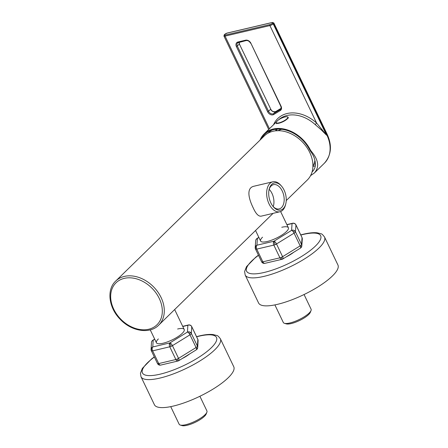<?xml version="1.0" encoding="UTF-8"?>
<svg xmlns="http://www.w3.org/2000/svg" width="448" height="448" viewBox="0 0 448 448"><rect width="100%" height="100%" fill="white"/><g stroke="black" fill="none" stroke-linecap="round" stroke-linejoin="round"><path stroke-width="0.67" d="M260.042 140.095A31.522 23.626 45.7 0 1 264.202 133.846A31.522 23.626 45.7 0 1 310.307 149.845L311.237 151.217C318.578 159.852 319.603 167.126 314.311 173.04L324.369 163.218A31.522 23.626 45.7 0 0 326.822 134.915L273.487 23.598A0.734 0.549 -134.3 0 0 272.614 23.094L272.334 23.369A1.904 0.521 154.4 0 1 269.948 24.595L225.092 35.134A1.904 0.521 154.4 0 1 224.515 34.597L224.795 34.328A1.904 0.521 154.4 0 1 227.175 33.096L272.031 22.562A1.904 0.521 154.4 0 1 272.614 23.094M310.565 175.644L314.311 173.04M278.477 119.918A31.522 23.626 45.7 0 1 315.218 124.589L321.44 130.021L326.542 135.19L273.207 23.873A0.734 0.549 -134.3 0 0 272.334 23.369M312.054 171.948L312.598 171.41C315.336 168.42 316.081 164.73 314.826 160.339C314.283 157.405 312.872 154.414 310.593 151.368L309.742 149.979L310.307 149.845M261.492 138.678A30.794 23.078 45.7 0 1 270.267 130.71A30.794 23.078 45.7 0 1 273.431 129.685A30.794 23.078 45.7 0 1 309.742 149.979M272.11 130.043A29.327 21.98 -134.3 0 0 268.99 132.261A29.327 21.98 -134.3 0 0 268.106 133.129M276.08 129.237A28.694 21.504 -134.3 0 0 275.722 130.598L275.682 130.816M275.722 130.598A0.734 0.437 -167.3 0 1 276.69 130.57L277.032 130.883M273.571 124.695A32.99 24.724 45.7 0 1 316.618 123.06L326.542 135.19L326.822 134.915A2.638 0.722 154.4 0 0 327.152 134.254C332.298 145.561 331.369 155.215 324.369 163.218M321.44 130.021L321.972 129.226M158.693 325.158A30.794 23.078 -134.3 0 0 161.09 297.511A30.794 23.078 -134.3 0 0 115.668 281.098C106.372 289.677 108.73 307.782 120.154 319.245C131.298 331.335 149.766 334.404 158.693 325.158L273.078 213.36M115.668 281.098L264.281 135.957A30.794 23.078 45.7 0 1 302.305 141.859A30.794 23.078 45.7 0 1 307.311 180.012L286.227 200.598M279.854 211.77L261.111 216.171C258.446 216.496 255.774 213.657 253.103 207.648C248.707 198.744 246.036 187.846 254.072 186.194L272.815 181.793A15.394 9.285 76.8 0 0 269.046 203.902A15.394 9.285 76.8 0 0 279.854 211.77A15.394 9.285 76.8 0 0 285.477 204.982L285.746 203.93A13.927 8.4 -103.2 0 1 273.37 206.836A13.927 8.4 -103.2 0 1 270.878 202.955A13.927 8.4 -103.2 0 1 269.203 189.095A13.927 8.4 -103.2 0 1 281.579 186.189A13.927 8.4 -103.2 0 1 285.746 203.93M177.61 329.006A15.394 4.2 154.4 0 1 184.206 329.47A15.394 4.2 154.4 0 1 172.133 339.914A15.394 4.2 154.4 0 1 156.436 342.776A15.394 4.2 154.4 0 1 158.368 338.934M281.781 227.265A15.394 4.2 154.4 0 1 288.372 227.735A15.394 4.2 154.4 0 1 276.304 238.174A15.394 4.2 154.4 0 1 260.602 241.041A15.394 4.2 154.4 0 1 262.534 237.194M269.074 189.638A12.466 7.521 -103.2 0 1 273.487 184.649A12.466 7.521 -103.2 0 1 282.24 191.016A12.466 7.521 -103.2 0 1 279.188 208.914A12.466 7.521 -103.2 0 1 273.011 206.405M269.175 189.319A12.466 7.521 -103.2 0 1 273.246 206.651M281.579 186.189L280.868 185.371A15.394 9.285 76.8 0 0 272.815 181.793M281.702 129.287A25.396 19.034 -134.3 0 0 279.961 129.853L277.827 130.687M312.894 166.594L313.779 164.478A25.396 19.034 -134.3 0 0 314.882 160.518M197.809 339.293L191.71 326.57A2.934 0.801 154.4 0 1 191.733 326.693L197.826 339.416A2.934 0.801 -25.6 0 0 197.809 339.293A2.934 2.934 0 0 1 198.089 340.726A2.934 2.789 -176.7 0 0 197.826 339.416L197.439 346.186A2.934 2.789 3.3 0 1 197.523 348.32M196.549 349.278A2.934 1.03 -121.7 0 0 196.47 348.656A2.934 1.03 -121.7 0 0 196.062 347.536L178.534 358.372A2.934 1.03 58.3 0 1 179.021 360.108A2.934 1.03 58.3 0 1 178.791 360.657L196.314 349.826A2.934 1.03 -121.7 0 0 196.549 349.278M177.195 359.061A2.934 0.42 -113.3 0 0 178.405 360.858A2.934 2.934 0 0 1 177.923 361.015A2.934 1.758 -103.3 0 1 177.134 360.92A2.934 1.758 -103.3 0 1 175.868 359.514A2.934 0.801 -25.6 0 0 177.195 359.061A2.934 0.801 -25.6 0 0 178.534 358.372L172.441 345.649A2.934 0.801 154.4 0 1 171.102 346.343A2.934 0.801 154.4 0 1 169.775 346.791A2.934 1.758 -103.3 0 1 169.316 344.596A2.934 1.758 -103.3 0 1 169.932 342.894A2.934 1.03 58.3 0 1 171.203 343.79A2.934 1.03 58.3 0 1 172.441 345.649L189.969 334.818A2.934 1.03 -121.7 0 0 189.286 333.654A2.934 1.03 -121.7 0 0 188.726 332.954A2.934 1.03 -121.7 0 0 187.46 332.063A2.934 2.789 3.3 0 1 191.346 333.463L191.733 326.693A2.934 2.789 -176.7 0 0 187.846 325.293A2.934 1.758 -103.3 0 1 188.39 324.985A2.934 1.758 -103.3 0 1 188.698 324.957M157.438 363.367A2.934 0.801 -25.6 0 0 157.461 363.49A2.934 0.801 -25.6 0 0 157.774 363.67A2.934 0.801 -25.6 0 0 158.732 363.58A2.934 1.758 76.7 0 0 159.998 364.98A2.934 1.758 76.7 0 0 160.782 365.075L177.923 361.015M174.664 309.562L184.206 329.47A15.394 4.2 154.4 0 1 172.133 339.914A15.394 4.2 154.4 0 1 156.436 342.776L150.248 329.868M151.346 350.65A2.934 2.789 3.3 0 1 152.79 346.959A2.934 1.758 76.7 0 0 152.174 348.662A2.934 1.758 76.7 0 0 152.634 350.857A2.934 0.801 154.4 0 1 151.676 350.946A2.934 0.801 154.4 0 1 151.368 350.767L157.461 363.49A2.934 2.934 0 0 0 159.639 365.12A2.934 2.626 -80.8 0 1 157.774 363.67M154.678 339.114L152.858 340.239A2.934 1.03 58.3 0 1 153.182 340.189A2.934 2.789 -176.7 0 0 151.469 342.625M180.236 425.04L182.067 425.6A13.927 3.802 -25.6 0 0 192.825 423.382A13.927 3.802 -25.6 0 0 204.462 416.315A13.927 3.802 -25.6 0 0 206.158 414.058L206.87 412.278A15.394 4.2 154.4 0 1 204.994 414.775A15.394 4.2 154.4 0 1 192.125 422.587A15.394 4.2 154.4 0 1 180.236 425.04A15.394 4.2 154.4 0 1 179.155 424.239L170.722 406.638M199.898 396.267L206.92 410.934A15.394 4.2 154.4 0 1 206.87 412.278M233.761 366.733A43.988 12.001 154.4 0 1 199.276 396.564A43.988 12.001 154.4 0 1 154.42 404.746L141.014 376.762A43.988 12.001 -25.6 0 0 172.385 374.276A43.988 12.001 -25.6 0 0 214.838 349.731A43.988 12.001 -25.6 0 0 220.354 338.744L233.761 366.733M189.599 353.976A15.394 4.2 154.4 0 1 182.235 358.529M293.742 252.258A15.394 4.2 154.4 0 1 286.306 256.838M324.52 237.009L337.932 264.998A43.988 12.001 154.4 0 1 303.447 294.823A43.988 12.001 154.4 0 1 258.591 303.01L245.179 275.022A43.988 12.001 -25.6 0 0 276.556 272.541A43.988 12.001 -25.6 0 0 319.004 247.996A43.988 12.001 -25.6 0 0 324.52 237.009C322.84 234.78 321.664 233.699 320.998 233.766L317.111 232.798C313.488 232.439 308.991 232.893 303.626 234.17L300.742 234.898M304.063 294.526L311.091 309.193A15.394 4.2 154.4 0 1 311.035 310.542A15.394 4.2 154.4 0 1 309.159 313.04A15.394 4.2 154.4 0 1 296.296 320.852A15.394 4.2 154.4 0 1 284.407 323.299A15.394 4.2 154.4 0 1 283.321 322.498L274.893 304.903M284.407 323.299L286.233 323.865A13.927 3.802 -25.6 0 0 296.99 321.647A13.927 3.802 -25.6 0 0 308.633 314.58A13.927 3.802 -25.6 0 0 310.33 312.318L311.035 310.542M280.61 211.534L288.372 227.735A15.394 4.2 154.4 0 1 276.304 238.174A15.394 4.2 154.4 0 1 260.602 241.041L255.573 230.541M275.268 242.094A2.934 1.019 58.4 0 1 276.5 243.958A2.934 0.801 154.4 0 1 275.162 244.653A2.934 0.801 154.4 0 1 273.834 245.101A2.934 1.77 -103.2 0 1 273.381 242.906A2.934 1.77 -103.2 0 1 274.008 241.198A2.934 1.019 58.4 0 1 275.268 242.094M281.254 257.37A2.934 0.431 -113.2 0 0 282.475 259.162A2.934 2.934 0 0 1 281.988 259.319A2.934 1.77 -103.2 0 1 281.198 259.224A2.934 1.77 -103.2 0 1 279.933 257.824A2.934 0.801 -25.6 0 0 281.254 257.37A2.934 0.801 -25.6 0 0 282.598 256.682L276.5 243.958L294.073 233.134A2.934 1.019 -121.6 0 0 293.395 231.974A2.934 1.019 -121.6 0 0 292.841 231.274A2.934 1.019 -121.6 0 0 291.581 230.373A2.934 2.789 4.1 0 1 295.462 231.778L295.949 224.969A2.934 2.789 -175.9 0 0 292.062 223.563A2.934 1.77 -103.2 0 1 292.611 223.255A2.934 1.77 -103.2 0 1 292.919 223.227M255.466 248.898A2.934 2.789 4.1 0 1 256.917 245.213A2.934 1.77 76.8 0 0 256.29 246.915A2.934 1.77 76.8 0 0 256.743 249.116A2.934 0.801 154.4 0 1 255.791 249.2A2.934 0.801 154.4 0 1 255.489 249.026L261.587 261.744A2.934 0.801 -25.6 0 0 261.89 261.923A2.934 0.801 -25.6 0 0 262.842 261.834A2.934 1.77 76.8 0 0 264.107 263.239A2.934 1.77 76.8 0 0 264.902 263.334L281.988 259.319M258.843 237.362L257.079 238.448A2.934 1.019 58.4 0 1 257.398 238.403A2.934 2.789 -175.9 0 0 255.685 240.828M295.926 224.84A2.934 0.801 154.4 0 1 295.949 224.969L302.042 237.686A2.934 0.801 -25.6 0 0 302.019 237.563L295.926 224.84A2.934 2.934 0 0 0 293.765 223.216A2.934 2.632 99.6 0 0 292.062 223.563L291.581 230.373L274.008 241.198L256.917 245.213L257.398 238.403L258.899 237.479M300.658 247.593A2.934 1.019 -121.6 0 0 300.58 246.971A2.934 1.019 -121.6 0 0 300.171 245.857L282.598 256.682A2.934 1.019 58.4 0 1 283.086 258.418A2.934 1.019 58.4 0 1 282.856 258.961L300.429 248.136A2.934 1.019 -121.6 0 0 300.658 247.593M261.565 261.621A2.934 0.801 -25.6 0 0 261.587 261.744A2.934 2.934 0 0 0 263.743 263.368A2.934 2.632 -80.4 0 1 261.89 261.923M300.429 248.136A2.934 2.934 0 0 0 301.818 245.846L302.299 239.036A2.934 2.789 -175.9 0 0 302.042 237.686L301.56 244.502A2.934 2.789 4.1 0 1 301.638 246.635M227.472 33.029A0.734 0.442 76.8 0 0 227.315 33.023A0.734 0.442 76.8 0 0 227.175 33.096M272.362 22.506A0.734 0.442 76.8 0 0 272.171 22.484A0.734 0.442 76.8 0 0 272.031 22.562M224.482 34.608A0.734 0.549 45.7 0 1 224.588 34.44L227.315 33.023L272.171 22.484L273.818 22.938A2.638 0.722 154.4 0 1 273.487 23.598L273.207 23.873A2.638 0.722 154.4 0 1 269.909 25.575L225.053 36.109L269.433 128.738M224.515 34.597A0.734 0.549 45.7 0 0 224.308 34.709L224.588 34.44A0.734 0.549 45.7 0 1 224.795 34.328M310.593 151.368L311.237 151.217M312.973 166.404A28.633 21.459 -134.3 0 0 315.33 165.754M313.858 164.282A27.166 20.362 -134.3 0 0 315.42 163.806M277.071 129.153A27.961 20.955 -134.3 0 0 276.69 130.57L276.937 130.715M315.218 124.589L316.618 123.06L269.909 25.575A0.734 0.442 -103.2 0 1 269.948 24.595M280.286 110.555L273.7 114.531A4.402 3.298 45.7 0 1 267.669 111.838L236.41 46.603A4.402 3.298 45.7 0 1 238 41.983L245.627 40.191A4.402 3.298 45.7 0 1 250.869 43.204L281.081 106.254A4.402 3.298 45.7 0 1 280.286 110.555A0.734 0.476 -121.1 0 1 280.196 109.637L273.616 113.613A3.668 2.75 45.7 0 1 268.582 111.367L237.328 46.127A3.668 2.75 45.7 0 1 237.614 42.84A3.668 2.75 45.7 0 1 238.386 42.358M281.081 106.254L280.767 106.232C281.327 108.08 281.26 109.116 280.571 109.34A3.668 2.75 45.7 0 1 280.196 109.637L280.846 108.998M273.7 114.531A0.734 0.476 -121.1 0 1 273.616 113.613L275.699 111.574L281.109 108.31L275.755 111.53A0.734 0.476 58.9 0 0 275.699 111.574A3.668 2.75 -134.3 0 1 270.665 109.329L267.669 111.838M236.41 46.603L239.411 44.094L270.76 109.15C271.785 111.278 273.454 112.073 275.755 111.53A0.734 0.476 58.9 0 1 275.822 111.502M238 41.983A0.734 0.442 76.8 0 0 238.515 42.358A0.734 0.442 76.8 0 0 238.65 42.28M245.627 40.191A0.734 0.442 76.8 0 0 246.142 40.566A0.734 0.442 76.8 0 0 246.277 40.488M250.869 43.204L280.767 106.232M239.042 42.235A3.668 2.75 -134.3 0 0 239.411 44.094L270.76 109.15M225.092 35.134A0.734 0.442 -103.2 0 0 225.053 36.109A2.638 0.722 154.4 0 1 223.922 36.025L268.688 129.466M284.844 117.001A19.146 19.146 0 0 0 277.945 120.305A6.39 1.742 154.4 0 0 278.975 122.864A6.39 1.742 154.4 0 0 286.961 118.748A6.39 1.742 154.4 0 0 286.978 118.731A6.39 1.742 154.4 0 0 284.844 117.001C286.602 116.558 287.672 116.654 288.047 117.292A6.586 1.798 154.4 0 1 287.241 118.933A6.586 1.798 154.4 0 1 287.224 118.944A6.586 1.798 154.4 0 1 278.992 123.194A6.586 1.798 154.4 0 1 276.17 122.982L276.506 123.71M159.258 298.458A29.327 21.98 45.7 0 1 135.66 328.518A29.327 21.98 45.7 0 1 114.542 284.446A29.327 21.98 45.7 0 1 159.258 298.458M175.868 359.514L158.732 363.58L152.634 350.857L169.775 346.791L175.868 359.514M191.71 326.57A2.934 2.934 0 0 0 189.532 324.946A2.934 2.626 99.2 0 0 187.846 325.293L187.46 332.063L169.932 342.894L152.79 346.959L153.182 340.189L154.734 339.226M182.778 326.497L187.846 325.293M197.439 346.186L191.346 333.463A2.934 0.801 154.4 0 1 190.96 334.068A2.934 0.801 154.4 0 1 189.969 334.818L196.062 347.536A2.934 0.801 -25.6 0 0 197.058 346.786A2.934 0.801 -25.6 0 0 197.439 346.186M196.47 348.656A2.934 1.579 1.9 0 0 197.702 347.441M160.474 365.103A2.934 2.626 -80.8 0 1 159.639 365.12A2.934 2.934 0 0 0 160.782 365.075M189.286 333.654L190.523 332.45M171.102 346.343A2.934 0.42 -113.3 0 1 169.932 342.894M151.676 350.946A2.934 2.626 -80.8 0 1 152.79 346.959M196.61 336.795A41.054 11.2 154.4 0 1 198.906 336.218A41.054 11.2 154.4 0 1 211.344 347.721A41.054 11.2 154.4 0 1 155.674 375.071A41.054 11.2 154.4 0 1 154.37 357.034M300.815 235.049A41.054 11.2 154.4 0 1 303.078 234.478A41.054 11.2 154.4 0 1 315.51 245.986A41.054 11.2 154.4 0 1 259.857 273.33A41.054 11.2 154.4 0 1 258.507 255.315M286.95 224.767L292.062 223.563M256.743 249.116L273.834 245.101L279.933 257.824L262.842 261.834L256.743 249.116M294.073 233.134L300.171 245.857A2.934 0.801 -25.6 0 0 301.168 245.106A2.934 0.801 -25.6 0 0 301.56 244.502L295.462 231.778A2.934 0.801 154.4 0 1 295.075 232.383A2.934 0.801 154.4 0 1 294.073 233.134M275.162 244.653A2.934 0.431 -113.2 0 1 274.008 241.198M293.395 231.974L294.638 230.759M255.791 249.2A2.934 2.632 -80.4 0 1 256.917 245.213M300.58 246.971A2.934 1.579 1.9 0 0 301.823 245.756M264.589 263.362A2.934 2.632 -80.4 0 1 263.743 263.368A2.934 2.934 0 0 0 264.902 263.334M273.818 22.938L327.152 134.254M264.202 133.846L276.248 122.086M237.614 42.84L246.142 40.566C247.89 40.337 249.357 41.21 250.555 43.182M239.12 42.218L239.506 43.91M224.308 34.709L223.922 36.025M288.047 117.292L288.406 118.009M277.945 120.305C276.237 121.895 275.649 122.786 276.17 122.982M198.089 340.726L197.702 347.497A2.934 2.934 0 0 1 196.314 349.826M152.858 340.239A2.934 2.934 0 0 0 151.474 342.563L151.082 349.334A2.934 2.934 0 0 0 151.368 350.767M189.532 324.946A2.934 2.934 0 0 0 188.39 324.985L182.7 326.334M178.405 360.858A2.934 2.934 0 0 0 178.791 360.657M220.354 338.744C218.674 336.515 217.498 335.434 216.832 335.502L212.946 334.533C209.322 334.174 204.826 334.634 199.455 335.905L196.538 336.65M154.297 356.888L151.57 358.949L142.346 368.379L140.454 373.257L141.014 376.762M258.434 255.17L255.735 257.214L246.518 266.644L244.619 271.516L245.179 275.022M257.079 238.448A2.934 2.934 0 0 0 255.69 240.738L255.209 247.548A2.934 2.934 0 0 0 255.489 249.026M302.299 239.036A2.934 2.934 0 0 0 302.019 237.563M293.765 223.216A2.934 2.934 0 0 0 292.611 223.255L286.871 224.599M282.475 259.162A2.934 2.934 0 0 0 282.856 258.961"/></g></svg>
